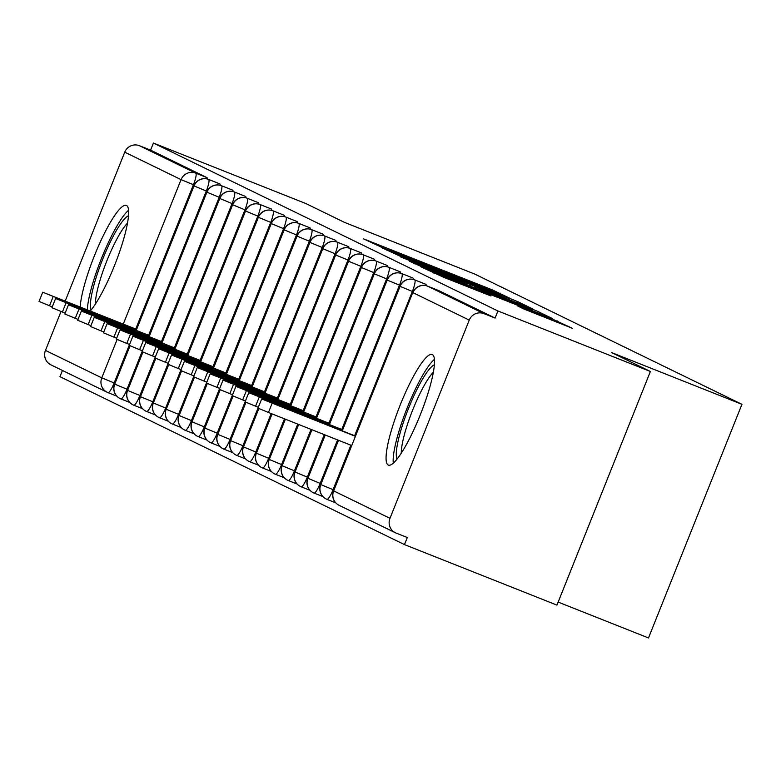 <?xml version="1.0" encoding="UTF-8"?>
<svg xmlns="http://www.w3.org/2000/svg" width="781" height="781" viewBox="0 0 781 781"><rect width="100%" height="100%" fill="white"/><g stroke="black" fill="none" stroke-linecap="round" stroke-linejoin="round"><path stroke-width="1.17" d="M509.944 298.283L492.313 289.878L363.624 238.888L382.836 247.831L466.374 280.389L509.944 298.283M388.206 465.027A59.483 11.149 111.6 0 1 400.087 405.3A59.483 11.149 111.6 0 1 432.235 354.515A59.483 11.149 111.6 0 1 432.381 354.584A59.483 11.149 111.6 0 1 420.5 414.311A59.483 11.149 111.6 0 1 388.352 465.085A59.483 11.149 111.6 0 1 388.206 465.027M80.218 306.982A59.483 11.149 111.6 0 1 99.919 242.813A59.483 11.149 111.6 0 1 126.366 205.423A59.483 11.149 111.6 0 1 126.512 205.491A59.483 11.149 111.6 0 1 119.835 251.16A59.483 11.149 111.6 0 1 90.313 310.994M524.1 309.11L572.395 328.303L549.268 317.633L420.568 266.653L443.706 277.314L490.956 295.96L433.826 272.227L530.026 310.155L551.991 319.244L517.608 305.937L524.1 309.11M153.408 143.05L497.917 310.975L650.388 371.483L611.757 352.651L741.95 404.324L474.711 274.063L344.519 222.39L305.888 203.558L153.408 143.05L150.577 150.128L139.438 145.705L195.748 173.157L206.887 177.58L150.577 150.128M527.4 306.972L532.964 309.071L518.047 301.798L509.954 298.469L381.255 247.489L404.382 258.15L527.4 306.972M537.709 311.385L552.626 318.648L547.051 316.559L424.044 267.737L409.449 261.225L466.355 283.22L400.565 256.9L529.606 308.056L537.709 311.385L537.201 312.644M558.151 602.092L648.503 637.95L741.95 404.324M108.022 392.648L116.808 396.133L107.993 392.638A11.442 2.148 -68.4 0 1 107.973 392.618A11.442 11.237 -64 0 1 107.202 392.287L50.892 364.834A11.442 11.237 -64 0 1 45.464 350.405L61.025 311.492M65.213 301.027L124.745 152.178A11.442 11.237 -64 0 1 139.438 145.705M497.917 310.975L495.086 318.052L483.947 313.63A11.442 11.237 116 0 0 469.254 320.103L389.973 518.33A11.442 11.237 116 0 0 396.162 533.101L407.301 537.523L404.47 544.601L59.961 376.676L62.451 370.467M650.388 371.483L556.951 605.109L404.47 544.601M495.086 318.052L438.776 290.6L427.637 286.178L483.947 313.63M469.254 320.103L412.944 292.66A11.442 11.237 116 0 1 427.637 286.178A11.442 2.148 111.6 0 0 427.607 286.168L438.746 290.591A11.442 2.148 111.6 0 1 438.746 290.591A11.442 2.148 111.6 0 1 438.776 290.6M206.887 177.58A11.442 2.148 111.6 0 1 207.307 179.005M425.84 284.304A11.442 2.148 111.6 0 1 425.87 284.313A11.442 2.148 111.6 0 1 425.899 284.323A11.442 2.148 111.6 0 1 426.25 285.729M412.954 278.026A11.442 2.148 111.6 0 1 412.983 278.036A11.442 2.148 111.6 0 1 413.012 278.046A11.442 2.148 111.6 0 1 413.374 279.452M400.077 271.749A11.442 2.148 111.6 0 1 400.106 271.759A11.442 2.148 111.6 0 1 400.136 271.768A11.442 2.148 111.6 0 1 400.497 273.174M387.2 265.472A11.442 2.148 111.6 0 1 387.23 265.481A11.442 2.148 111.6 0 1 387.259 265.491A11.442 2.148 111.6 0 1 387.61 266.897M374.382 259.214L363.243 254.791A11.442 2.148 111.6 0 0 363.214 254.782L374.353 259.204A11.442 2.148 111.6 0 1 374.353 259.204A11.442 2.148 111.6 0 1 374.382 259.214A11.442 2.148 111.6 0 1 374.734 260.62M361.447 252.917A11.442 2.148 111.6 0 1 361.476 252.927A11.442 2.148 111.6 0 1 361.496 252.937A11.442 2.148 111.6 0 1 361.857 254.342M348.619 246.659L337.48 242.237A11.442 2.148 111.6 0 0 337.451 242.227L348.59 246.65A11.442 2.148 111.6 0 1 348.59 246.65A11.442 2.148 111.6 0 1 348.619 246.659A11.442 2.148 111.6 0 1 348.98 248.065M335.684 240.363A11.442 2.148 111.6 0 1 335.713 240.372A11.442 2.148 111.6 0 1 335.742 240.382A11.442 2.148 111.6 0 1 336.094 241.788M322.807 234.085A11.442 2.148 111.6 0 1 322.836 234.095A11.442 2.148 111.6 0 1 322.865 234.105A11.442 2.148 111.6 0 1 323.217 235.511M309.93 227.808A11.442 2.148 111.6 0 1 309.959 227.818A11.442 2.148 111.6 0 1 309.989 227.827A11.442 2.148 111.6 0 1 310.34 229.233M297.053 221.531A11.442 2.148 111.6 0 1 297.083 221.54A11.442 2.148 111.6 0 1 297.102 221.55A11.442 2.148 111.6 0 1 297.463 222.946M284.225 215.273L273.086 210.85A11.442 2.148 111.6 0 0 273.057 210.841L284.196 215.263A11.442 2.148 111.6 0 1 284.196 215.263A11.442 2.148 111.6 0 1 284.225 215.273A11.442 2.148 111.6 0 1 284.587 216.669M271.349 208.996L260.21 204.573A11.442 2.148 111.6 0 0 260.18 204.563L271.319 208.986A11.442 2.148 111.6 0 1 271.319 208.986A11.442 2.148 111.6 0 1 271.349 208.996A11.442 2.148 111.6 0 1 271.7 210.392M258.413 202.699A11.442 2.148 111.6 0 1 258.443 202.709A11.442 2.148 111.6 0 1 258.472 202.718A11.442 2.148 111.6 0 1 258.823 204.114M245.537 196.412A11.442 2.148 111.6 0 1 245.566 196.431A11.442 2.148 111.6 0 1 245.595 196.441A11.442 2.148 111.6 0 1 245.947 197.837M232.66 190.134A11.442 2.148 111.6 0 1 232.689 190.154A11.442 2.148 111.6 0 1 232.709 190.164A11.442 2.148 111.6 0 1 233.07 191.56M219.773 183.857A11.442 2.148 111.6 0 1 219.803 183.867A11.442 2.148 111.6 0 1 219.832 183.886A11.442 2.148 111.6 0 1 220.193 185.282M130.066 345.778L114.719 384.164A11.442 11.237 116 0 0 120.909 398.935L129.705 402.42M219.832 183.886L208.693 179.464A11.442 11.237 116 0 0 194 185.937L136.226 330.383M142.952 352.065L127.596 390.441A11.442 11.237 116 0 0 133.795 405.212L142.581 408.697M219.949 197.564L219.197 197.261A11.442 2.148 111.6 0 0 221.57 185.741A11.442 2.148 111.6 0 1 221.57 185.741L232.689 190.154L221.57 185.741A11.442 11.237 116 0 0 206.877 192.214L149.112 336.66M155.829 358.342L140.473 396.719A11.442 11.237 116 0 0 146.672 411.489L155.458 414.975M232.826 203.841L232.074 203.538A11.442 2.148 111.6 0 0 234.456 192.019A11.442 2.148 111.6 0 1 234.456 192.019L245.566 196.431L234.456 192.019A11.442 11.237 116 0 0 219.764 198.491L161.989 342.937M168.706 364.62L153.349 402.996A11.442 11.237 116 0 0 159.549 417.767L168.335 421.252M245.712 210.118L244.951 209.816A11.442 2.148 111.6 0 0 247.333 198.296A11.442 2.148 111.6 0 0 247.304 198.286L258.443 202.709L247.333 198.296A11.442 11.237 116 0 0 232.64 204.768L174.866 349.214M181.582 370.897L166.236 409.273A11.442 11.237 116 0 0 172.425 424.044L181.212 427.529M258.589 216.396L257.828 216.093A11.442 2.148 111.6 0 0 260.21 204.573A11.442 11.237 116 0 0 245.517 211.046L187.743 355.492M194.459 377.174L179.113 415.551A11.442 11.237 116 0 0 185.302 430.321L194.098 433.806M271.466 222.673L270.714 222.37A11.442 2.148 111.6 0 0 273.086 210.85A11.442 11.237 116 0 0 258.394 217.323L200.619 361.769M207.346 383.451L191.989 421.828A11.442 11.237 116 0 0 198.189 436.599L206.975 440.084M297.102 221.55L285.963 217.128A11.442 11.237 116 0 0 271.28 223.6L213.506 368.046M220.222 389.729L204.866 428.105A11.442 11.237 116 0 0 211.065 442.876L219.851 446.361M309.989 227.827L298.85 223.405A11.442 11.237 116 0 0 284.157 229.878L226.383 374.324M233.099 396.006L217.743 434.382A11.442 11.237 116 0 0 223.942 449.153L232.728 452.638M310.106 241.505L309.344 241.202A11.442 2.148 111.6 0 0 311.726 229.682A11.442 2.148 111.6 0 1 311.726 229.682L322.836 234.095L311.726 229.682A11.442 11.237 116 0 0 297.034 236.155L239.259 380.601M245.976 402.283L230.629 440.66A11.442 11.237 116 0 0 236.819 455.43L245.605 458.916M335.742 240.382L324.603 235.96A11.442 11.237 116 0 0 309.911 242.432L252.136 386.878M258.853 408.561L243.506 446.947A11.442 11.237 116 0 0 249.705 461.708L258.491 465.193M335.859 254.059L335.108 253.766A11.442 2.148 111.6 0 0 337.48 242.237A11.442 11.237 116 0 0 322.787 248.709L265.013 393.155M272.1 413.92L256.383 453.224A11.442 11.237 116 0 0 262.582 467.985L271.368 471.47M361.496 252.937L350.357 248.514A11.442 11.237 116 0 0 335.674 254.987L277.899 399.433M285.387 419.192L269.26 459.501A11.442 11.237 116 0 0 275.459 474.262L284.245 477.747M361.623 266.614L360.861 266.321A11.442 2.148 111.6 0 0 363.243 254.791A11.442 11.237 116 0 0 348.551 261.264L290.776 405.71M298.664 424.464L282.136 465.779A11.442 11.237 116 0 0 288.335 480.54L297.122 484.025M387.259 265.491L376.12 261.069A11.442 11.237 116 0 0 361.427 267.541L303.653 411.987M311.941 429.735L295.023 472.056A11.442 11.237 116 0 0 301.212 486.817L309.998 490.302M400.136 271.768L388.997 267.346A11.442 11.237 116 0 0 374.304 273.819L316.53 418.265M325.228 435.007L307.899 478.333A11.442 11.237 116 0 0 314.099 493.094L322.885 496.579M400.253 285.446L399.501 285.153A11.442 2.148 111.6 0 0 401.873 273.623A11.442 2.148 111.6 0 0 401.844 273.614A11.442 2.148 111.6 0 1 401.844 273.614L412.983 278.036L401.873 273.623A11.442 11.237 116 0 0 387.181 280.096L329.406 424.542M338.505 440.279L320.776 484.61A11.442 11.237 116 0 0 326.975 499.371L335.762 502.857M413.129 291.723L412.378 291.43A11.442 2.148 111.6 0 0 414.75 279.901A11.442 2.148 111.6 0 0 414.731 279.891A11.442 2.148 111.6 0 1 414.731 279.891L425.87 284.313L414.75 279.901A11.442 11.237 116 0 0 400.067 286.373L342.293 430.819M509.876 298.684L392.247 251.98L420.08 263.578L509.876 298.684M516.788 303.741L531.998 309.52L510.022 300.441L475.805 286.949L516.788 303.741L516.505 304.434M53.196 296.555L49.506 305.752L39.05 301.427L42.73 292.231L136.343 329.553M136.441 329.299L42.73 292.231M49.506 305.752L52.268 306.855M66.073 302.833L62.392 312.029L51.927 307.704L55.607 298.508L149.22 335.83M149.317 335.576L55.607 298.508M62.392 312.029L65.155 313.132M78.949 309.11L75.269 318.306L64.803 313.982L68.484 304.785L162.097 342.107M162.204 341.853L68.484 304.785M75.269 318.306L78.032 319.409M91.826 315.387L88.146 324.584L77.69 320.259L81.37 311.063L174.983 348.385M175.081 348.131L81.37 311.063M88.146 324.584L90.908 325.687M104.703 321.665L101.022 330.861L90.567 326.536L94.247 317.34L187.86 354.662M187.957 354.408L94.247 317.34M101.022 330.861L103.785 331.964M91.133 309.989A51.478 9.645 111.6 0 1 102.418 259.917A51.478 9.645 111.6 0 1 128.543 215.732M127.537 223.063A47.661 8.933 -68.4 0 0 106.567 261.557A47.661 8.933 -68.4 0 0 95.428 303.965M128.592 210.255A59.102 11.071 -68.4 0 0 102.897 254.948A59.102 11.071 -68.4 0 0 87.316 309.803M397.002 459.082A51.478 9.645 111.6 0 1 408.287 409.01A51.478 9.645 111.6 0 1 434.412 364.825M433.406 372.156A47.661 8.933 -68.4 0 0 412.436 410.65A47.661 8.933 -68.4 0 0 401.297 453.058M434.461 359.348A59.102 11.071 -68.4 0 0 406.96 408.483A59.102 11.071 -68.4 0 0 393.282 463.104M117.589 327.942L113.909 337.138L103.443 332.813L107.124 323.617L200.737 360.939M200.834 360.685L107.124 323.617M113.909 337.138L116.662 338.241M130.466 334.219L126.786 343.415L116.32 339.091L120.001 329.894L213.613 367.216M213.721 366.963L120.001 329.894M126.786 343.415L129.548 344.519M143.343 340.496L139.662 349.703L129.197 345.378L132.887 336.172L226.49 373.494M226.597 373.24L132.887 336.172M139.662 349.703L142.425 350.796M156.22 346.774L152.539 355.98L142.083 351.655L145.764 342.449L239.376 379.771M239.474 379.517L145.764 342.449M152.539 355.98L155.302 357.073M169.096 353.051L165.416 362.257L154.96 357.932L158.641 348.726L252.253 386.048M252.351 385.794L158.641 348.726M165.416 362.257L168.179 363.35L152.783 401.776L153.506 402.069M181.983 359.328L178.302 368.534L167.837 364.21L171.517 355.004L265.13 392.326M265.228 392.082L171.517 355.004M178.302 368.534L181.055 369.628L165.66 408.053L166.382 408.346M194.859 365.606L191.179 374.812L180.714 370.487L184.394 361.281L278.007 398.603M278.114 398.359L184.394 361.281M191.179 374.812L193.942 375.905L178.537 414.33L179.269 414.623M207.736 371.883L204.056 381.089L193.6 376.764L197.281 367.558L290.883 404.88M290.991 404.636L197.281 367.558M204.056 381.089L206.819 382.182M220.613 378.16L216.933 387.366L206.477 383.041L210.157 373.835L303.77 411.157M303.868 410.913L210.157 373.835M216.933 387.366L219.695 388.46M233.49 384.437L229.809 393.644L219.354 389.319L223.034 380.113L316.647 417.435M316.744 417.191L223.034 380.113M229.809 393.644L232.572 394.737M246.376 390.715L242.696 399.921L232.23 395.596L235.911 386.39L329.523 423.712M329.621 423.468L235.911 386.39M242.696 399.921L245.449 401.014L230.053 439.439L230.776 439.732M259.253 396.992L255.572 406.198L245.107 401.873L248.788 392.667L342.4 429.989M342.508 429.745L248.788 392.667M255.572 406.198L258.335 407.291L242.93 445.717L243.662 446.01M272.13 403.269L268.449 412.475L257.994 408.151L261.674 398.945L355.287 436.267M355.384 436.023L261.674 398.945M268.449 412.475L351.596 445.473M45.464 350.405L101.774 377.858L117.121 339.481M123.281 324.076L181.055 179.63L124.745 152.178M194.196 185.019L181.055 179.63A11.442 11.237 -64 0 1 195.748 173.157A11.442 2.148 111.6 0 1 193.434 184.716L135.718 329.016M129.519 344.509L114.153 382.944A11.442 2.148 -68.4 0 1 107.993 392.638A11.442 11.442 0 0 1 107.202 392.287A11.442 11.237 -64 0 1 101.774 377.858L114.875 383.227M333.477 490.78A11.442 11.442 0 0 0 339.091 505.307A11.442 11.237 116 0 1 333.653 490.888L412.768 292.553L333.653 490.888L389.973 518.33M120.147 398.593A11.442 11.442 0 0 1 114.543 384.067L127.752 389.514M136.04 330.304L193.825 185.839L206.311 190.994L148.595 335.293M219.803 183.867L208.664 179.454A11.442 2.148 111.6 0 1 208.693 179.464A11.442 2.148 111.6 0 1 206.321 190.984L207.072 191.286M142.396 350.786L127.02 389.221A11.442 2.148 -68.4 0 1 120.909 398.935M219.197 197.261L161.472 341.57M155.273 357.063L139.897 395.498L140.629 395.791M161.794 342.859L219.588 198.394L232.064 203.548L174.348 347.848M244.951 209.816L187.225 354.125M187.557 355.414L245.341 210.948L257.828 216.103L200.112 360.402M200.434 361.691L258.218 217.225L270.704 222.38L212.988 366.68M206.789 382.173L191.413 420.608L192.146 420.9M284.343 228.95L283.581 228.657L225.865 372.957M219.666 388.45L204.29 426.885L205.022 427.178M297.229 235.227L296.458 234.935L238.742 379.234M232.543 394.727L217.177 433.162L217.899 433.455M309.344 241.202L251.619 385.511M322.983 247.782L322.221 247.489L264.505 391.789M264.827 393.087L322.612 248.612L335.098 253.766L277.382 398.066M271.183 413.559L255.807 451.994L256.539 452.287M348.736 260.337L347.975 260.044L290.259 404.343M284.469 418.831L268.693 458.271L269.416 458.564M290.591 405.642L348.375 261.166L360.851 266.321L303.135 410.621M297.746 424.103L281.57 464.549L282.292 464.841M374.499 272.891L373.728 272.598L316.012 416.898M311.023 429.374L294.447 470.826L295.169 471.119M387.376 279.168L386.615 278.876L328.899 423.175M324.31 434.646L307.324 477.103L308.056 477.396M329.221 424.474L387.005 279.998L399.491 285.153L341.775 429.452M337.587 439.918L320.2 483.38L320.932 483.673M342.098 430.751L399.882 286.276L412.368 291.43L354.652 435.73M350.874 445.19L333.087 489.658L333.809 489.96M133.024 404.87A11.442 11.442 0 0 1 127.42 390.344L139.897 395.498M148.917 336.582L206.701 192.116L219.188 197.271M145.91 411.148A11.442 11.442 0 0 1 140.297 396.621L152.783 401.776A11.442 2.148 -68.4 0 1 146.672 411.489M133.795 405.212A11.442 2.148 -68.4 0 0 139.906 395.508M158.787 417.425A11.442 11.442 0 0 1 153.174 402.898L165.66 408.053A11.442 2.148 -68.4 0 1 159.549 417.767M174.68 349.136L232.465 204.671L244.941 209.825M171.664 423.702A11.442 11.442 0 0 1 166.05 409.176L178.537 414.33A11.442 2.148 -68.4 0 1 172.425 424.044M184.541 429.98A11.442 11.442 0 0 1 178.937 415.453L191.413 420.608M197.417 436.257A11.442 11.442 0 0 1 191.814 421.73L204.29 426.885M271.095 223.503L283.581 228.657A11.442 2.148 111.6 0 0 285.963 217.128A11.442 2.148 111.6 0 1 285.963 217.128A11.442 11.442 0 0 0 271.095 223.503L213.311 367.968M185.302 430.321A11.442 2.148 -68.4 0 0 191.423 420.617M210.304 442.534A11.442 11.442 0 0 1 204.69 428.008L217.177 433.162A11.442 2.148 -68.4 0 1 211.065 442.876M226.187 374.255L283.981 229.78L296.458 234.935M309.959 227.818L298.82 223.395A11.442 2.148 111.6 0 1 298.85 223.405A11.442 2.148 111.6 0 1 296.468 234.925M198.189 436.599A11.442 2.148 -68.4 0 0 204.3 426.895M223.181 448.811A11.442 11.442 0 0 1 217.567 434.285L230.053 439.439A11.442 2.148 -68.4 0 1 223.942 449.153M239.074 380.532L296.858 236.057L309.335 241.212M236.057 455.089A11.442 11.442 0 0 1 230.454 440.562L242.93 445.717A11.442 2.148 -68.4 0 1 236.819 455.43M309.735 242.335L322.221 247.489A11.442 2.148 111.6 0 0 324.603 235.96A11.442 2.148 111.6 0 0 324.574 235.95A11.442 11.442 0 0 0 309.735 242.335L251.951 386.81M248.934 461.366A11.442 11.442 0 0 1 243.33 446.839L255.807 451.994A11.442 2.148 -68.4 0 1 249.705 461.708M261.811 467.643A11.442 11.442 0 0 1 256.207 453.117L268.693 458.271M335.488 254.889L347.975 260.044A11.442 2.148 111.6 0 0 350.357 248.514A11.442 2.148 111.6 0 0 350.337 248.504A11.442 11.442 0 0 0 335.488 254.889L277.704 399.364M274.697 473.921A11.442 11.442 0 0 1 269.084 459.394L281.57 464.549A11.442 2.148 -68.4 0 1 275.459 474.262M262.582 467.985A11.442 2.148 -68.4 0 0 268.693 458.281M287.574 480.198A11.442 11.442 0 0 1 281.961 465.671L294.447 470.826A11.442 2.148 -68.4 0 1 288.335 480.54M303.467 411.919L361.252 267.444L373.728 272.598M387.23 265.481L376.091 261.059A11.442 2.148 111.6 0 1 376.12 261.069A11.442 2.148 111.6 0 1 373.738 272.598M300.451 486.475A11.442 11.442 0 0 1 294.847 471.949L307.324 477.103A11.442 2.148 -68.4 0 1 301.212 486.817M374.128 273.721L386.615 278.876A11.442 2.148 111.6 0 0 388.997 267.346A11.442 2.148 111.6 0 1 388.997 267.346A11.442 11.442 0 0 0 374.128 273.721L316.344 418.196M313.327 492.752A11.442 11.442 0 0 1 307.724 478.226L320.2 483.38A11.442 2.148 -68.4 0 1 314.099 493.094M326.204 499.03A11.442 11.442 0 0 1 320.6 484.503L333.087 489.658M326.975 499.371A11.442 2.148 -68.4 0 0 333.087 489.667M369.101 241.573L369.306 241.056M492.01 290.649L492.313 289.878M500.094 294.017L500.416 293.207M386.732 250.164L386.937 249.647M517.549 303.067L518.047 301.798M392.042 252.751L392.326 252.029M393.868 253.649L394.161 252.917M419.797 264.271L420.08 263.578M493.602 293.558L493.885 292.865M414.926 263.91L415.131 263.392M464.744 283.884L465.017 283.191M475.473 288.15L475.922 287.017M479.837 289.878L480.159 289.087M487.979 293.109L488.252 292.416M523.085 308.612L523.29 308.095M536.508 314.147L536.781 313.454M455.528 282.009L455.801 281.316M476.195 290.21L476.478 289.517M484.337 293.441L484.571 292.846M426.045 269.328L426.26 268.81M556.863 322.231L557.361 320.962M339.091 505.307L395.401 532.759M114.543 384.067L129.88 345.7M208.664 179.454A11.442 11.442 0 0 0 193.825 185.839M127.42 390.344L142.767 351.977M221.54 185.732A11.442 11.442 0 0 0 206.701 192.116M140.297 396.621L155.644 358.254M234.427 192.009A11.442 11.442 0 0 0 219.588 198.394M153.174 402.898L168.52 364.532M247.304 198.286A11.442 11.442 0 0 0 232.465 204.671M166.05 409.176L181.397 370.809M260.18 204.563A11.442 11.442 0 0 0 245.341 210.948M178.937 415.453L194.274 377.086M273.057 210.841A11.442 11.442 0 0 0 258.218 217.225M191.814 421.73L207.16 383.364M297.083 221.54L285.934 217.118M204.69 428.008L220.037 389.641M298.82 223.395A11.442 11.442 0 0 0 283.981 229.78M217.567 434.285L232.914 395.918M311.697 229.673A11.442 11.442 0 0 0 296.858 236.057M230.454 440.562L245.79 402.195M335.713 240.372L324.574 235.95M243.33 446.839L258.667 408.473M337.451 242.227A11.442 11.442 0 0 0 322.612 248.612M256.207 453.117L271.915 413.852M361.476 252.927L350.337 248.504M269.084 459.394L285.192 419.124M363.214 254.782A11.442 11.442 0 0 0 348.375 261.166M281.961 465.671L298.479 424.386M376.091 261.059A11.442 11.442 0 0 0 361.252 267.444M294.847 471.949L311.756 429.657M400.106 271.759L388.967 267.336M307.724 478.226L325.042 434.929M401.844 273.614A11.442 11.442 0 0 0 387.005 279.998M320.6 484.503L338.319 440.201M414.731 279.891A11.442 11.442 0 0 0 399.882 286.276M427.607 286.168A11.442 11.442 0 0 0 412.768 292.553M391.955 252.712L392.247 251.98M511.692 300.744L512.072 299.787M470.396 286.129L470.709 285.358M531.627 310.438L531.998 309.52M475.346 288.101L475.805 286.949M551.63 320.151L551.991 319.244M433.533 272.979L433.826 272.227"/></g></svg>
